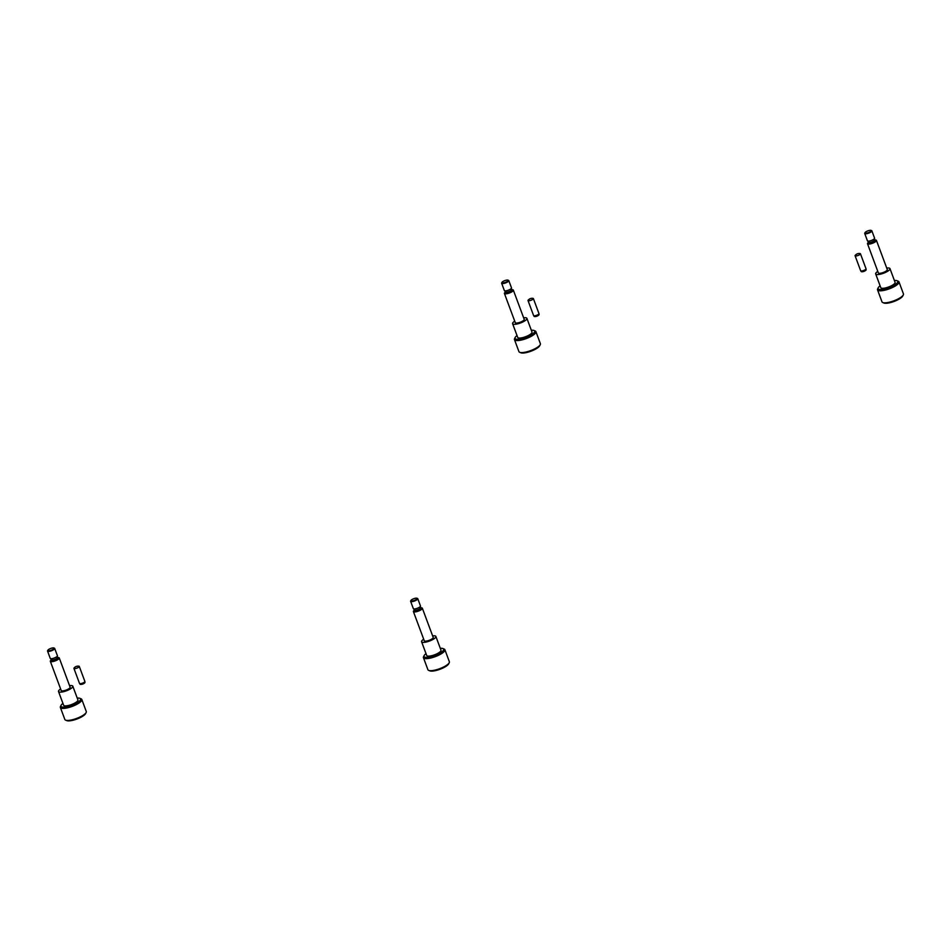 <?xml version="1.0" encoding="UTF-8"?>
<svg xmlns="http://www.w3.org/2000/svg" width="951" height="951" viewBox="0 0 951 951"><rect width="100%" height="100%" fill="white"/><g stroke="black" fill="none" stroke-linecap="round" stroke-linejoin="round"><path stroke-width="1.43" d="M880.103 285.811A10.485 2.877 -20.4 0 0 879.687 286.132A10.485 2.877 -20.4 0 0 878.237 287.737L877.666 288.842A11.436 3.138 -20.4 0 0 877.535 289.853L882.005 301.883A11.436 3.138 -20.4 0 0 882.766 302.549L883.919 303.024A10.485 2.877 -20.4 0 0 892.109 302.109A10.485 2.877 -20.4 0 0 901.298 297.615A10.485 2.877 -20.4 0 0 902.749 296.023L903.319 294.905A11.436 3.138 -20.4 0 0 903.45 293.907L898.98 281.876A11.436 3.138 -20.4 0 0 898.22 281.211L897.066 280.735A10.485 2.877 -20.4 0 0 894.392 280.497M882.766 302.549A11.436 3.138 -20.4 0 0 891.705 301.562A11.436 3.138 -20.4 0 0 901.726 296.664A11.436 3.138 -20.4 0 0 903.319 294.905M877.535 289.853A11.436 3.138 -20.4 0 0 885.69 289.972A11.436 3.138 -20.4 0 0 897.257 284.634A11.436 3.138 -20.4 0 0 898.98 281.876M878.237 287.737A10.485 2.877 -20.4 0 0 884.228 289.104A10.485 2.877 -20.4 0 0 896.187 283.874A10.485 2.877 -20.4 0 0 897.066 280.735M877.785 271.392A7.62 2.092 -20.4 0 0 876.822 272.081A7.62 2.092 -20.4 0 0 875.681 273.924L880.792 287.666A7.62 2.092 -20.4 0 0 886.225 287.749A7.62 2.092 -20.4 0 0 893.94 284.183A7.62 2.092 -20.4 0 0 895.081 282.352L889.97 268.61A7.62 2.092 -20.4 0 0 886.724 268.075M875.681 273.924A7.62 2.092 -20.4 0 0 881.113 273.995A7.62 2.092 -20.4 0 0 888.828 270.441A7.62 2.092 -20.4 0 0 889.97 268.61M868.703 242.208A4.767 1.308 -20.4 0 0 868.215 242.564A4.767 1.308 -20.4 0 0 867.502 243.718L878.355 272.925A4.767 1.308 -20.4 0 0 881.755 272.973A4.767 1.308 -20.4 0 0 886.582 270.75A4.767 1.308 -20.4 0 0 887.295 269.597L876.43 240.389A4.767 1.308 -20.4 0 0 874.54 240.044M867.502 243.718A4.767 1.308 -20.4 0 0 870.89 243.765A4.767 1.308 -20.4 0 0 875.716 241.542A4.767 1.308 -20.4 0 0 876.43 240.389M864.994 232.864A3.816 1.046 -20.4 0 0 864.756 233.173A3.816 1.046 -20.4 0 0 864.721 233.506L867.431 240.805A3.816 1.046 -20.4 0 0 867.49 240.912A3.816 1.046 -20.4 0 0 870.343 240.793A3.816 1.046 -20.4 0 0 874.005 239.07A3.816 1.046 -20.4 0 0 874.599 238.261A3.816 1.046 -20.4 0 0 874.575 238.142L871.865 230.843A3.816 1.046 -20.4 0 0 871.615 230.618A3.816 1.046 -20.4 0 0 871.235 230.534M864.721 233.506A3.816 1.046 -20.4 0 0 867.431 233.542A3.816 1.046 -20.4 0 0 871.294 231.759A3.816 1.046 -20.4 0 0 871.865 230.843M870.759 231.39A3.34 0.915 -20.4 0 0 871.033 230.392A3.34 0.915 -20.4 0 0 868.429 230.677A3.34 0.915 -20.4 0 0 865.505 232.103A3.34 0.915 -20.4 0 0 865.041 232.615A3.34 0.915 -20.4 0 0 866.955 233.043A3.34 0.915 -20.4 0 0 870.759 231.39M517.023 335.572A10.485 2.877 -20.4 0 0 516.607 335.893A10.485 2.877 -20.4 0 0 515.157 337.498L514.598 338.604A11.436 3.138 -20.4 0 0 514.467 339.602L518.937 351.632A11.436 3.138 -20.4 0 0 519.698 352.31L520.839 352.773A10.485 2.877 -20.4 0 0 529.029 351.87A10.485 2.877 -20.4 0 0 538.23 347.377A10.485 2.877 -20.4 0 0 539.681 345.772L540.239 344.666A11.436 3.138 -20.4 0 0 540.37 343.656L535.9 331.637A11.436 3.138 -20.4 0 0 535.14 330.96L533.998 330.484A10.485 2.877 -20.4 0 0 531.324 330.259M519.698 352.31A11.436 3.138 -20.4 0 0 528.625 351.311A11.436 3.138 -20.4 0 0 538.658 346.414A11.436 3.138 -20.4 0 0 540.239 344.666M514.467 339.602A11.436 3.138 -20.4 0 0 522.622 339.733A11.436 3.138 -20.4 0 0 534.189 334.383A11.436 3.138 -20.4 0 0 535.9 331.637M515.157 337.498A10.485 2.877 -20.4 0 0 521.16 338.853A10.485 2.877 -20.4 0 0 533.119 333.635A10.485 2.877 -20.4 0 0 533.998 330.484M514.717 321.153A7.62 2.092 -20.4 0 0 513.754 321.842A7.62 2.092 -20.4 0 0 512.601 323.673L517.713 337.415A7.62 2.092 -20.4 0 0 523.157 337.498A7.62 2.092 -20.4 0 0 530.86 333.944A7.62 2.092 -20.4 0 0 532.013 332.101L526.902 318.359A7.62 2.092 -20.4 0 0 523.644 317.824M512.601 323.673A7.62 2.092 -20.4 0 0 518.045 323.756A7.62 2.092 -20.4 0 0 525.748 320.19A7.62 2.092 -20.4 0 0 526.902 318.359M505.623 291.969A4.767 1.308 -20.4 0 0 505.136 292.326A4.767 1.308 -20.4 0 0 504.422 293.467L515.287 322.674A4.767 1.308 -20.4 0 0 518.687 322.722A4.767 1.308 -20.4 0 0 523.502 320.499A4.767 1.308 -20.4 0 0 524.215 319.358L513.35 290.15A4.767 1.308 -20.4 0 0 511.472 289.793M504.422 293.467A4.767 1.308 -20.4 0 0 507.822 293.514A4.767 1.308 -20.4 0 0 512.637 291.291A4.767 1.308 -20.4 0 0 513.35 290.15M501.914 282.613A3.816 1.046 -20.4 0 0 501.688 282.923A3.816 1.046 -20.4 0 0 501.641 283.255L504.363 290.554A3.816 1.046 -20.4 0 0 504.422 290.661A3.816 1.046 -20.4 0 0 507.275 290.542A3.816 1.046 -20.4 0 0 510.937 288.819A3.816 1.046 -20.4 0 0 511.519 288.022A3.816 1.046 -20.4 0 0 511.507 287.903L508.785 280.604A3.816 1.046 -20.4 0 0 508.535 280.379A3.816 1.046 -20.4 0 0 508.155 280.295M501.641 283.255A3.816 1.046 -20.4 0 0 504.363 283.303A3.816 1.046 -20.4 0 0 508.214 281.52A3.816 1.046 -20.4 0 0 508.785 280.604M507.679 281.139A3.34 0.915 -20.4 0 0 507.965 280.141A3.34 0.915 -20.4 0 0 505.35 280.426A3.34 0.915 -20.4 0 0 502.425 281.865A3.34 0.915 -20.4 0 0 501.962 282.364A3.34 0.915 -20.4 0 0 503.875 282.804A3.34 0.915 -20.4 0 0 507.679 281.139M62.932 703.407A10.485 2.877 -20.4 0 0 62.516 703.728A10.485 2.877 -20.4 0 0 61.066 705.333L60.507 706.438A11.436 3.138 -20.4 0 0 60.377 707.449L64.846 719.467A11.436 3.138 -20.4 0 0 65.607 720.145L66.748 720.608A10.485 2.877 -20.4 0 0 74.939 719.705A10.485 2.877 -20.4 0 0 84.14 715.211A10.485 2.877 -20.4 0 0 85.59 713.607L86.149 712.501A11.436 3.138 -20.4 0 0 86.279 711.503L81.81 699.472A11.436 3.138 -20.4 0 0 81.049 698.795L79.908 698.331A10.485 2.877 -20.4 0 0 77.233 698.093M65.607 720.145A11.436 3.138 -20.4 0 0 74.535 719.146A11.436 3.138 -20.4 0 0 84.568 714.249A11.436 3.138 -20.4 0 0 86.149 712.501M60.377 707.449A11.436 3.138 -20.4 0 0 68.531 707.568A11.436 3.138 -20.4 0 0 80.098 702.218A11.436 3.138 -20.4 0 0 81.81 699.472M61.066 705.333A10.485 2.877 -20.4 0 0 67.069 706.688A10.485 2.877 -20.4 0 0 79.028 701.469A10.485 2.877 -20.4 0 0 79.908 698.331M60.626 688.988A7.62 2.092 -20.4 0 0 59.663 689.677A7.62 2.092 -20.4 0 0 58.51 691.508L63.622 705.25A7.62 2.092 -20.4 0 0 69.066 705.333A7.62 2.092 -20.4 0 0 76.769 701.779A7.62 2.092 -20.4 0 0 77.923 699.936L72.811 686.194A7.62 2.092 -20.4 0 0 69.554 685.659M58.51 691.508A7.62 2.092 -20.4 0 0 63.955 691.591A7.62 2.092 -20.4 0 0 71.658 688.025A7.62 2.092 -20.4 0 0 72.811 686.194M51.532 659.804A4.767 1.308 -20.4 0 0 51.045 660.16A4.767 1.308 -20.4 0 0 50.332 661.302L61.197 690.509A4.767 1.308 -20.4 0 0 64.597 690.569A4.767 1.308 -20.4 0 0 69.411 688.334A4.767 1.308 -20.4 0 0 70.124 687.193L59.259 657.985A4.767 1.308 -20.4 0 0 57.369 657.628M50.332 661.302A4.767 1.308 -20.4 0 0 53.732 661.361A4.767 1.308 -20.4 0 0 58.546 659.126A4.767 1.308 -20.4 0 0 59.259 657.985M47.823 650.448A3.816 1.046 -20.4 0 0 47.598 650.757A3.816 1.046 -20.4 0 0 47.55 651.09L50.26 658.401A3.816 1.046 -20.4 0 0 50.332 658.496A3.816 1.046 -20.4 0 0 53.185 658.377A3.816 1.046 -20.4 0 0 56.834 656.654A3.816 1.046 -20.4 0 0 57.429 655.857A3.816 1.046 -20.4 0 0 57.417 655.738L54.694 648.439A3.816 1.046 -20.4 0 0 54.445 648.213A3.816 1.046 -20.4 0 0 54.064 648.13M47.55 651.09A3.816 1.046 -20.4 0 0 50.272 651.138A3.816 1.046 -20.4 0 0 54.124 649.355A3.816 1.046 -20.4 0 0 54.694 648.439M53.589 648.974A3.34 0.915 -20.4 0 0 53.874 647.976A3.34 0.915 -20.4 0 0 51.259 648.261A3.34 0.915 -20.4 0 0 48.335 649.699A3.34 0.915 -20.4 0 0 47.871 650.211A3.34 0.915 -20.4 0 0 49.785 650.639A3.34 0.915 -20.4 0 0 53.589 648.974M426.012 653.646A10.485 2.877 -20.4 0 0 425.596 653.979A10.485 2.877 -20.4 0 0 424.146 655.572L423.575 656.689A11.436 3.138 -20.4 0 0 423.445 657.688L427.914 669.718A11.436 3.138 -20.4 0 0 428.675 670.384L429.828 670.859A10.485 2.877 -20.4 0 0 438.019 669.944A10.485 2.877 -20.4 0 0 447.208 665.462A10.485 2.877 -20.4 0 0 448.658 663.857L449.229 662.752A11.436 3.138 -20.4 0 0 449.359 661.741L444.89 649.711A11.436 3.138 -20.4 0 0 444.129 649.046L442.976 648.57A10.485 2.877 -20.4 0 0 440.301 648.332M428.675 670.384A11.436 3.138 -20.4 0 0 437.615 669.397A11.436 3.138 -20.4 0 0 447.636 664.499A11.436 3.138 -20.4 0 0 449.229 662.752M423.445 657.688A11.436 3.138 -20.4 0 0 431.599 657.807A11.436 3.138 -20.4 0 0 443.166 652.469A11.436 3.138 -20.4 0 0 444.89 649.711M424.146 655.572A10.485 2.877 -20.4 0 0 430.137 656.939A10.485 2.877 -20.4 0 0 442.096 651.708A10.485 2.877 -20.4 0 0 442.976 648.57M423.694 639.227A7.62 2.092 -20.4 0 0 422.731 639.916A7.62 2.092 -20.4 0 0 421.59 641.759L426.702 655.501A7.62 2.092 -20.4 0 0 432.134 655.584A7.62 2.092 -20.4 0 0 439.849 652.017A7.62 2.092 -20.4 0 0 440.991 650.187L435.879 636.445A7.62 2.092 -20.4 0 0 432.634 635.91M421.59 641.759A7.62 2.092 -20.4 0 0 427.023 641.83A7.62 2.092 -20.4 0 0 434.738 638.276A7.62 2.092 -20.4 0 0 435.879 636.445M414.6 610.055A4.767 1.308 -20.4 0 0 414.125 610.399A4.767 1.308 -20.4 0 0 413.4 611.552L424.265 640.76A4.767 1.308 -20.4 0 0 427.665 640.808A4.767 1.308 -20.4 0 0 432.491 638.585A4.767 1.308 -20.4 0 0 433.204 637.432L422.339 608.224A4.767 1.308 -20.4 0 0 420.449 607.879M413.4 611.552A4.767 1.308 -20.4 0 0 416.8 611.6A4.767 1.308 -20.4 0 0 421.626 609.377A4.767 1.308 -20.4 0 0 422.339 608.224M410.903 600.699A3.816 1.046 -20.4 0 0 410.666 601.008A3.816 1.046 -20.4 0 0 410.63 601.341L413.34 608.64A3.816 1.046 -20.4 0 0 413.4 608.747A3.816 1.046 -20.4 0 0 416.253 608.628A3.816 1.046 -20.4 0 0 419.914 606.904A3.816 1.046 -20.4 0 0 420.508 606.096A3.816 1.046 -20.4 0 0 420.485 605.989L417.774 598.678A3.816 1.046 -20.4 0 0 417.525 598.452A3.816 1.046 -20.4 0 0 417.144 598.369M410.63 601.341A3.816 1.046 -20.4 0 0 413.34 601.377A3.816 1.046 -20.4 0 0 417.204 599.594A3.816 1.046 -20.4 0 0 417.774 598.678M416.669 599.225A3.34 0.915 -20.4 0 0 416.942 598.227A3.34 0.915 -20.4 0 0 414.339 598.512A3.34 0.915 -20.4 0 0 411.414 599.938A3.34 0.915 -20.4 0 0 410.951 600.45A3.34 0.915 -20.4 0 0 412.853 600.877A3.34 0.915 -20.4 0 0 416.669 599.225M859.193 253.584A2.77 0.761 159.6 0 1 860.013 253.572A2.77 0.761 159.6 0 1 859.549 254.713A2.77 0.761 159.6 0 1 856.328 255.902A2.77 0.761 159.6 0 1 855.294 255.32A4.886 4.886 0 0 1 860.013 253.572M859.573 253.513A2.865 0.785 159.6 0 1 860.441 253.751L866.028 268.776A2.865 0.785 159.6 0 1 866.04 268.836L866.123 269.787A2.603 0.713 159.6 0 1 865.743 270.334A2.603 0.713 159.6 0 1 865.719 270.357A2.603 0.713 159.6 0 1 862.319 271.724A2.603 0.713 159.6 0 1 861.903 271.76A2.603 0.713 159.6 0 1 861.261 271.594L860.703 270.833A2.865 0.785 159.6 0 1 860.667 270.773L855.08 255.736A2.865 0.785 159.6 0 1 855.508 255.046A2.865 0.785 159.6 0 1 855.579 254.999M866.04 268.836A2.865 0.785 159.6 0 1 865.6 269.466A2.865 0.785 159.6 0 1 862.807 270.773A2.865 0.785 159.6 0 1 860.703 270.833M860.441 253.751A2.865 0.785 159.6 0 1 860.013 254.44A2.865 0.785 159.6 0 1 857.124 255.771A2.865 0.785 159.6 0 1 855.08 255.736M532.12 298.4A2.77 0.761 159.6 0 1 532.94 298.388A2.77 0.761 159.6 0 1 532.489 299.541A2.77 0.761 159.6 0 1 529.267 300.718A2.77 0.761 159.6 0 1 528.233 300.147A4.886 4.886 0 0 1 532.94 298.388M532.512 298.329A2.865 0.785 159.6 0 1 533.38 298.566L538.967 313.604A2.865 0.785 159.6 0 1 538.979 313.664L539.062 314.603A2.603 0.713 159.6 0 1 538.682 315.161A2.603 0.713 159.6 0 1 538.658 315.173A2.603 0.713 159.6 0 1 535.258 316.552A2.603 0.713 159.6 0 1 534.842 316.588A2.603 0.713 159.6 0 1 534.189 316.41L533.63 315.649A2.865 0.785 159.6 0 1 533.606 315.589L528.019 300.564A2.865 0.785 159.6 0 1 528.447 299.874A2.865 0.785 159.6 0 1 528.518 299.815M538.979 313.664A2.865 0.785 159.6 0 1 538.539 314.294A2.865 0.785 159.6 0 1 535.746 315.601A2.865 0.785 159.6 0 1 533.63 315.649M533.38 298.566A2.865 0.785 159.6 0 1 532.94 299.256A2.865 0.785 159.6 0 1 530.052 300.587A2.865 0.785 159.6 0 1 528.019 300.564M78.03 666.235A2.77 0.761 159.6 0 1 78.85 666.223A2.77 0.761 159.6 0 1 78.398 667.376A2.77 0.761 159.6 0 1 75.177 668.565A2.77 0.761 159.6 0 1 74.142 667.982A4.886 4.886 0 0 1 78.85 666.223M78.41 666.164A2.865 0.785 159.6 0 1 79.278 666.401L84.877 681.439A2.865 0.785 159.6 0 1 84.889 681.498L84.972 682.438A2.603 0.713 159.6 0 1 84.591 682.996A2.603 0.713 159.6 0 1 81.168 684.387A2.603 0.713 159.6 0 1 80.752 684.423A2.603 0.713 159.6 0 1 80.098 684.245L79.539 683.484A2.865 0.785 159.6 0 1 79.515 683.436L73.928 668.398A2.865 0.785 159.6 0 1 74.356 667.709A2.865 0.785 159.6 0 1 74.428 667.65M84.591 682.996A2.603 0.713 159.6 0 1 84.568 683.008A6.217 6.217 0 0 1 80.752 684.423M84.889 681.498A2.865 0.785 159.6 0 1 84.449 682.129A2.865 0.785 159.6 0 1 81.655 683.436A2.865 0.785 159.6 0 1 79.539 683.484M79.278 666.401A2.865 0.785 159.6 0 1 78.85 667.091A2.865 0.785 159.6 0 1 75.961 668.422A2.865 0.785 159.6 0 1 73.928 668.398M869.19 242.374L868.762 242.279A3.103 0.856 -20.4 0 0 871.08 242.184A3.103 0.856 -20.4 0 0 874.052 240.781A3.103 0.856 -20.4 0 0 874.54 240.127L874.563 240.484M868.881 242.541A3.816 1.046 -20.4 0 0 870.058 243.646A3.816 1.046 -20.4 0 0 874.968 241.637A3.816 1.046 -20.4 0 0 874.575 240.401M506.11 292.123L505.682 292.04A3.103 0.856 -20.4 0 0 508 291.945A3.103 0.856 -20.4 0 0 510.984 290.542A3.103 0.856 -20.4 0 0 511.46 289.889L511.495 290.245M505.801 292.29A3.816 1.046 -20.4 0 0 506.978 293.395A3.816 1.046 -20.4 0 0 511.888 291.398A3.816 1.046 -20.4 0 0 511.507 290.162M52.02 659.958L51.592 659.875A3.103 0.856 -20.4 0 0 53.91 659.78A3.103 0.856 -20.4 0 0 56.894 658.377A3.103 0.856 -20.4 0 0 57.369 657.723L57.405 658.08M51.711 660.125A3.816 1.046 -20.4 0 0 52.887 661.23A3.816 1.046 -20.4 0 0 57.797 659.233A3.816 1.046 -20.4 0 0 57.417 657.997M415.1 610.209L414.672 610.114A3.103 0.856 -20.4 0 0 416.99 610.019A3.103 0.856 -20.4 0 0 419.962 608.616A3.103 0.856 -20.4 0 0 420.449 607.962L420.473 608.319M414.779 610.376A3.816 1.046 -20.4 0 0 415.967 611.481A3.816 1.046 -20.4 0 0 420.877 609.484A3.816 1.046 -20.4 0 0 420.485 608.236M874.54 240.127L874.599 238.261M868.762 242.279L867.49 240.912M511.46 289.889L511.519 288.022M505.682 292.04L504.422 290.661M57.369 657.723L57.429 655.857M51.592 659.875L50.332 658.496M420.449 607.962L420.508 606.096M414.672 610.114L413.4 608.747M861.903 271.76A6.217 6.217 0 0 0 865.743 270.334M534.842 316.588A6.217 6.217 0 0 0 538.682 315.161"/></g></svg>
